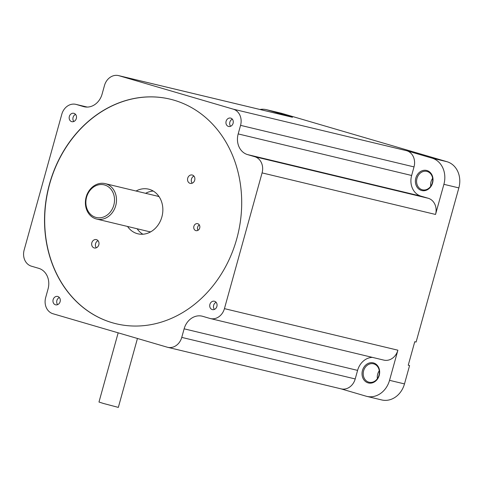 <?xml version="1.0" encoding="UTF-8"?>
<svg xmlns="http://www.w3.org/2000/svg" width="483" height="483" viewBox="0 0 483 483"><rect width="100%" height="100%" fill="white"/><g stroke="black" fill="none" stroke-linecap="round" stroke-linejoin="round"><path stroke-width="0.72" d="M212.248 309.567A4.305 3.635 103.5 0 1 209.882 304.489A4.305 3.635 103.5 0 1 214.398 301.235A4.305 3.635 103.5 0 1 214.549 301.271A4.305 3.635 103.5 0 1 216.909 306.355A4.305 3.635 103.5 0 1 212.393 309.609A4.305 3.635 103.5 0 1 212.248 309.567M216.118 302.316A4.305 3.635 -76.5 0 0 214.416 309.422M55.479 304.785A4.305 3.635 103.5 0 1 53.118 299.702A4.305 3.635 103.5 0 1 57.634 296.453A4.305 3.635 103.5 0 1 57.779 296.49A4.305 3.635 103.5 0 1 60.14 301.573A4.305 3.635 103.5 0 1 55.623 304.821A4.305 3.635 103.5 0 1 55.479 304.785M59.349 297.534A4.305 3.635 -76.5 0 0 57.646 304.64M228.453 126.419A4.305 3.635 103.5 0 1 226.092 121.342A4.305 3.635 103.5 0 1 230.608 118.087A4.305 3.635 103.5 0 1 230.753 118.124A4.305 3.635 103.5 0 1 233.114 123.207A4.305 3.635 103.5 0 1 228.598 126.461A4.305 3.635 103.5 0 1 228.453 126.419M232.323 119.168A4.305 3.635 -76.5 0 0 230.62 126.274M71.683 121.638A4.305 3.635 103.5 0 1 69.323 116.554A4.305 3.635 103.5 0 1 73.839 113.306A4.305 3.635 103.5 0 1 73.984 113.342A4.305 3.635 103.5 0 1 76.344 118.426A4.305 3.635 103.5 0 1 71.828 121.674A4.305 3.635 103.5 0 1 71.683 121.638M75.553 114.386A4.305 3.635 -76.5 0 0 73.851 121.493M112.255 322.729A115.503 97.524 103.5 0 1 48.861 186.384A115.503 97.524 103.5 0 1 170.028 99.13A115.503 97.524 103.5 0 1 173.977 100.18A115.503 97.524 103.5 0 1 237.37 236.525A115.503 97.524 103.5 0 1 116.204 323.779A115.503 97.524 103.5 0 1 112.255 322.729M170.101 99.148A115.503 97.524 -76.5 0 0 49 186.468A115.503 97.524 -76.5 0 0 112.406 322.765A115.503 97.524 -76.5 0 0 116.276 323.797M377.38 378.648A9.473 7.994 103.5 0 1 379.264 370.769M430.739 186.233A9.473 7.994 103.5 0 1 432.629 178.354M421.448 190.453A10.33 8.724 103.5 0 1 415.833 178.046A10.33 8.724 103.5 0 1 426.966 170.547A10.33 8.724 103.5 0 1 432.581 182.948A10.33 8.724 103.5 0 1 421.448 190.453M427.183 171.483A9.473 7.994 -76.5 0 0 426.863 171.399A9.473 7.994 -76.5 0 0 416.926 178.553A9.473 7.994 -76.5 0 0 422.124 189.728A9.473 7.994 -76.5 0 0 422.45 189.819A9.473 7.994 -76.5 0 0 432.382 182.665A9.473 7.994 -76.5 0 0 427.183 171.483M118.166 332.829L98.979 402.031L103.422 403.462L118.335 407.398L137.45 338.474M368.764 382.15A9.473 7.994 103.5 0 1 363.566 370.968A9.473 7.994 103.5 0 1 373.498 363.814A9.473 7.994 103.5 0 1 373.824 363.904A9.473 7.994 103.5 0 1 379.022 375.08A9.473 7.994 103.5 0 1 369.084 382.234A9.473 7.994 103.5 0 1 368.764 382.15M94.173 247.936A4.305 3.635 103.5 0 1 91.812 242.852A4.305 3.635 103.5 0 1 96.328 239.604A4.305 3.635 103.5 0 1 96.473 239.64A4.305 3.635 103.5 0 1 98.84 244.724A4.305 3.635 103.5 0 1 94.324 247.972A4.305 3.635 103.5 0 1 94.173 247.936M98.043 240.685A4.305 3.635 -76.5 0 0 96.34 247.791M190.054 183.341A4.305 3.635 103.5 0 1 187.694 178.257A4.305 3.635 103.5 0 1 192.21 175.009A4.305 3.635 103.5 0 1 192.355 175.045A4.305 3.635 103.5 0 1 194.715 180.129A4.305 3.635 103.5 0 1 190.199 183.377A4.305 3.635 103.5 0 1 190.054 183.341M193.924 176.09A4.305 3.635 -76.5 0 0 192.222 183.196M195.832 230.614A3.586 3.031 103.5 0 1 193.864 226.382A3.586 3.031 103.5 0 1 197.625 223.671A3.586 3.031 103.5 0 1 197.752 223.701A3.586 3.031 103.5 0 1 199.721 227.94A3.586 3.031 103.5 0 1 195.953 230.645A3.586 3.031 103.5 0 1 195.832 230.614M199.304 224.909A3.586 3.031 -76.5 0 0 198.012 230.3M86.777 195.18A3.586 3.031 103.5 0 1 87.345 193.828M136.043 191.02A22.955 19.386 103.5 0 1 148.613 189.167A22.955 19.386 103.5 0 1 149.398 189.372A22.955 19.386 103.5 0 1 161.998 216.475A22.955 19.386 103.5 0 1 137.915 233.814A22.955 19.386 103.5 0 1 137.13 233.609A22.955 19.386 103.5 0 1 127.554 226.467M153.226 191.045A22.955 19.386 -76.5 0 0 145.612 193.315M137.124 228.761A22.955 19.386 -76.5 0 0 142.877 234.231M368.082 382.868A10.33 8.724 103.5 0 1 362.473 370.467A10.33 8.724 103.5 0 1 373.607 362.962A10.33 8.724 103.5 0 1 379.221 375.369A10.33 8.724 103.5 0 1 368.082 382.868M105.191 183.631A18.221 15.384 103.5 0 1 105.813 183.8A18.221 15.384 103.5 0 1 115.817 205.305A18.221 15.384 103.5 0 1 96.703 219.071A18.221 15.384 103.5 0 1 96.081 218.908A18.221 15.384 103.5 0 1 86.077 197.396A18.221 15.384 103.5 0 1 105.191 183.631L157.084 196.062A18.221 15.384 103.5 0 1 157.706 196.231A18.221 15.384 103.5 0 1 159.124 196.732M150.714 231.834A18.221 15.384 103.5 0 1 148.589 231.508L96.703 219.071M104.684 185.001A16.79 14.176 103.5 0 1 113.807 205.154A16.79 14.176 103.5 0 1 95.712 217.344A16.79 14.176 103.5 0 1 86.59 197.191A16.79 14.176 103.5 0 1 104.684 185.001M282.072 113.445L267.117 109.858L292.475 117.278L119.011 75.722L233.229 109.152A13.488 11.387 103.5 0 1 240.558 125.351L414.016 166.907A13.488 11.387 -76.5 0 0 406.686 150.714L432.043 158.134A21.807 18.414 103.5 0 1 443.895 184.319L458.85 187.905A21.807 18.414 -76.5 0 0 446.998 161.714L282.072 113.445A21.807 18.414 -76.5 0 0 281.323 113.245L266.368 109.659A21.807 18.414 -76.5 0 0 259.932 109.472M119.011 75.722A13.488 11.387 -76.5 0 0 118.552 75.602A13.488 11.387 -76.5 0 0 104.479 85.515L102.1 94.088A17.219 14.538 103.5 0 1 84.133 106.743A17.219 14.538 103.5 0 1 83.541 106.586L76.332 104.479A13.488 11.387 -76.5 0 0 75.873 104.358A13.488 11.387 -76.5 0 0 61.794 114.272L24.15 250.013A13.488 11.387 -76.5 0 0 31.48 266.205L38.688 268.319A17.219 14.538 103.5 0 1 48.046 288.991L45.674 297.564A13.488 11.387 -76.5 0 0 53.003 313.757L167.215 347.186A13.488 11.387 -76.5 0 0 167.679 347.313A13.488 11.387 -76.5 0 0 181.753 337.394L184.132 328.826A17.219 14.538 103.5 0 1 202.099 316.166A17.219 14.538 103.5 0 1 202.691 316.323L209.9 318.43A13.488 11.387 -76.5 0 0 210.359 318.557A13.488 11.387 -76.5 0 0 224.438 308.637L262.082 172.896A13.488 11.387 -76.5 0 0 254.752 156.703L247.537 154.59A17.219 14.538 103.5 0 1 238.185 133.918L240.558 125.351M292.475 117.278A13.488 11.387 -76.5 0 0 292.01 117.158L118.552 75.602M267.117 109.858A21.807 18.414 -76.5 0 0 266.368 109.659M210.359 318.557L383.822 360.113A13.488 11.387 -76.5 0 0 397.895 350.199L389.54 380.332A21.807 18.414 103.5 0 1 366.778 396.368L381.733 399.948A21.807 18.414 -76.5 0 0 404.488 383.913L409.584 365.54L408.244 365.22L414.758 341.723L416.105 342.042L458.85 187.905M409.584 365.54L408.262 365.154M414.016 166.907L411.643 175.48A17.219 14.538 -76.5 0 0 421.001 196.152L428.21 198.259A13.488 11.387 103.5 0 1 435.539 214.452L443.895 184.319M372.435 357.384A17.219 14.538 -76.5 0 0 357.589 370.383L184.132 328.826M167.679 347.313L341.137 388.869A13.488 11.387 -76.5 0 0 355.21 378.95L357.589 370.383M366.778 396.368A21.807 18.414 103.5 0 1 366.029 396.169L340.907 388.815M233.229 109.152L406.686 150.714M432.043 158.134L446.998 161.714M238.185 133.918L411.643 175.48M421.001 196.152L247.537 154.59M254.752 156.703L428.21 198.259M262.082 172.896L435.539 214.452M224.438 308.637L397.895 350.199M389.54 380.332L404.488 383.913M181.753 337.394L355.21 378.95M76.332 104.479L87.206 107.081M83.541 106.586L84.724 106.87M75.873 104.358L87.254 107.081"/></g></svg>
